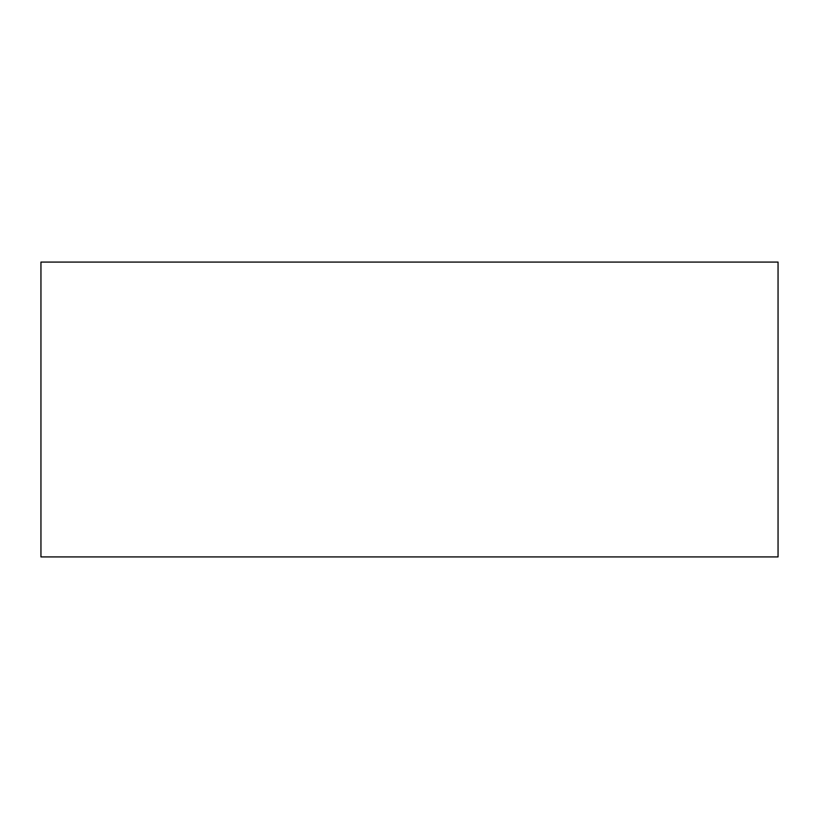 <?xml version="1.0" encoding="UTF-8"?>
<svg xmlns="http://www.w3.org/2000/svg" width="819" height="819" viewBox="0 0 819 819"><rect width="100%" height="100%" fill="white"/><g stroke="black" fill="none" stroke-linecap="round" stroke-linejoin="round"><path stroke-width="1.23" d="M40.95 262.08L778.05 262.08L778.05 556.92L40.95 556.92L40.95 262.08"/></g></svg>
